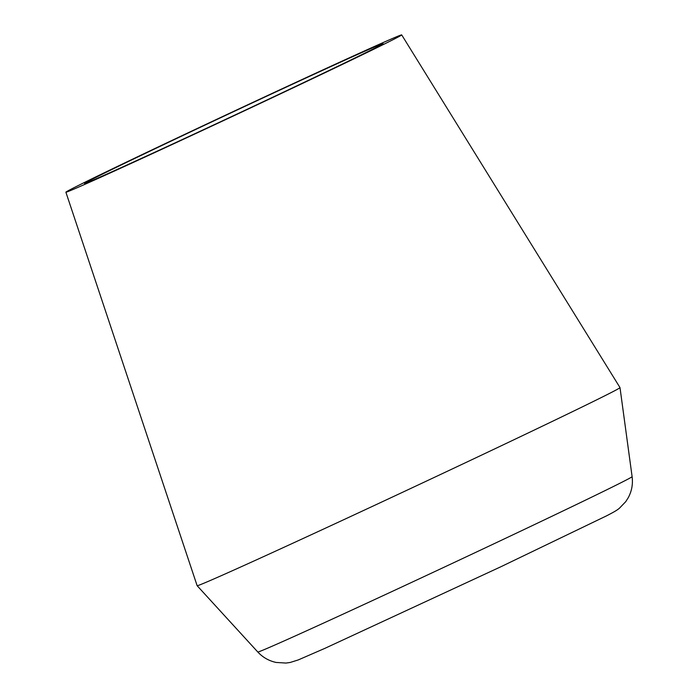<?xml version="1.0" encoding="UTF-8"?>
<svg xmlns="http://www.w3.org/2000/svg" width="698" height="698" viewBox="0 0 698 698"><rect width="100%" height="100%" fill="white"/><g stroke="black" fill="none" stroke-linecap="round" stroke-linejoin="round"><path stroke-width="1.05" d="M65.891 192.203L197.133 585.683A233.481 2.556 -25.1 0 0 197.133 585.701A233.481 2.556 -25.1 0 0 469.972 460.593A233.481 2.556 -25.1 0 0 619.999 387.617A233.481 2.556 -25.1 0 0 619.999 387.599L401.699 34.9A185.415 2.033 -25.1 0 0 185.031 134.243A185.415 2.033 -25.1 0 0 65.891 192.203A185.415 2.033 -25.1 0 0 282.559 92.86A185.415 2.033 -25.1 0 0 401.699 34.9M277.141 95.164A164.807 1.806 -25.1 0 0 383.036 43.642A164.807 1.806 -25.1 0 0 190.449 131.948A164.807 1.806 -25.1 0 0 84.545 183.469A164.807 1.806 -25.1 0 0 277.141 95.164M632.109 476.655C633.051 484.054 631.786 491.017 628.322 497.569L625.757 501.635L619.327 508.319C616.77 510.369 614.563 511.704 606.579 515.831L501.007 566.689L324.971 648.311L298.255 659.933L290.194 662.463L285.988 663.056L276.181 662.454C268.974 660.91 262.849 657.429 257.798 652.002A206.678 2.269 -25.1 0 0 499.306 541.255A206.678 2.269 -25.1 0 0 632.109 476.655L619.999 387.617M257.798 652.002L197.133 585.701"/></g></svg>
